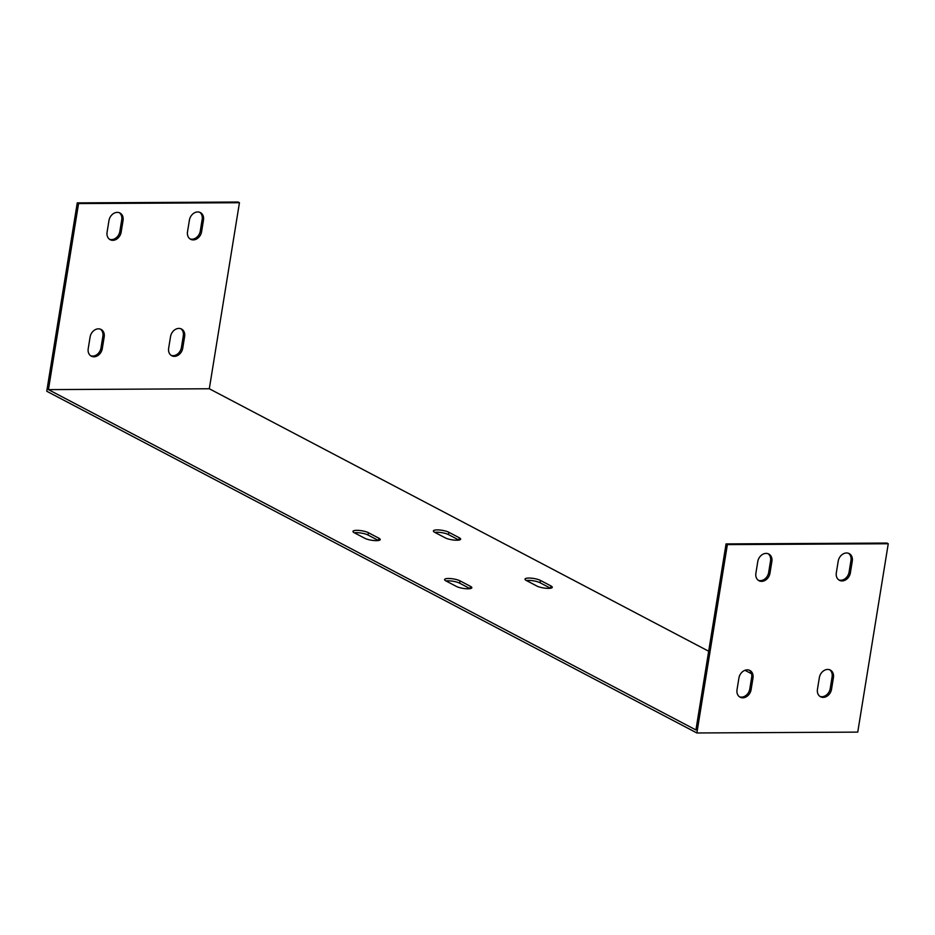 <?xml version="1.0" encoding="UTF-8"?>
<svg xmlns="http://www.w3.org/2000/svg" width="935" height="935" viewBox="0 0 935 935"><rect width="100%" height="100%" fill="white"/><g stroke="black" fill="none" stroke-linecap="round" stroke-linejoin="round"><path stroke-width="1.4" d="M78.563 203.573L239.442 202.72L209.311 388.761L48.433 389.615L78.563 203.573L77.254 202.883L46.75 391.251L696.867 732.97L857.746 732.117L888.25 543.749L727.372 544.602L696.867 732.97M201.598 231.705A8.497 6.744 -62.3 0 1 190.6 239.266A8.497 6.744 -62.3 0 1 187.514 231.775L189.408 220.134A8.497 6.744 -62.3 0 1 200.394 212.572A8.497 6.744 -62.3 0 1 203.479 220.064L201.598 231.705L200.289 231.015L202.17 219.374A8.497 6.744 117.7 0 0 199.716 212.268M121.153 232.137A8.497 6.744 -62.3 0 1 110.166 239.699A8.497 6.744 -62.3 0 1 107.081 232.207L108.963 220.566A8.497 6.744 -62.3 0 1 119.96 213.005A8.497 6.744 -62.3 0 1 123.046 220.485L121.153 232.137L119.844 231.448L121.737 219.795A8.497 6.744 117.7 0 0 119.283 212.701M102.289 348.603A8.497 6.744 -62.3 0 1 91.303 356.165A8.497 6.744 -62.3 0 1 88.217 348.673L90.099 337.032A8.497 6.744 -62.3 0 1 101.097 329.471A8.497 6.744 -62.3 0 1 104.182 336.951L102.289 348.603L100.992 347.913L102.873 336.261A8.497 6.744 117.7 0 0 100.419 329.167M182.734 348.171A8.497 6.744 -62.3 0 1 171.736 355.732A8.497 6.744 -62.3 0 1 168.651 348.241L170.544 336.6A8.497 6.744 -62.3 0 1 181.53 329.038A8.497 6.744 -62.3 0 1 184.616 336.53L182.734 348.171L181.425 347.481L183.307 335.84A8.497 6.744 117.7 0 0 180.852 328.734M888.25 543.749L886.941 543.06L726.063 543.913L695.932 729.954L48.433 389.615M209.311 388.761L708.683 651.239M744.961 670.301L751.565 673.773M550.925 585.929A8.497 2.01 -170.8 0 1 552.269 587.332A8.497 2.01 -170.8 0 1 546.122 588.279A8.497 2.01 -170.8 0 1 536.842 586.011L526.37 580.506A8.497 2.01 -170.8 0 1 525.026 579.104A8.497 2.01 -170.8 0 1 531.173 578.157A8.497 2.01 -170.8 0 1 540.453 580.425L550.925 585.929L550.551 588.232M470.48 586.362A8.497 2.01 -170.8 0 1 471.836 587.753A8.497 2.01 -170.8 0 1 465.677 588.699A8.497 2.01 -170.8 0 1 456.409 586.432L445.937 580.927A8.497 2.01 -170.8 0 1 444.581 579.536A8.497 2.01 -170.8 0 1 450.74 578.59A8.497 2.01 -170.8 0 1 460.02 580.857L470.48 586.362L470.118 588.653M378.874 538.209A8.497 2.01 -170.8 0 1 380.229 539.6A8.497 2.01 -170.8 0 1 374.07 540.547A8.497 2.01 -170.8 0 1 364.79 538.279L354.318 532.775A8.497 2.01 -170.8 0 1 352.974 531.384A8.497 2.01 -170.8 0 1 359.133 530.437A8.497 2.01 -170.8 0 1 368.402 532.705L378.874 538.209L378.5 540.5M459.307 537.777A8.497 2.01 -170.8 0 1 460.663 539.179A8.497 2.01 -170.8 0 1 454.503 540.126A8.497 2.01 -170.8 0 1 445.235 537.847L434.763 532.354A8.497 2.01 -170.8 0 1 433.408 530.951A8.497 2.01 -170.8 0 1 439.567 530.005A8.497 2.01 -170.8 0 1 448.835 532.272L459.307 537.777L458.933 540.068L448.461 534.598A8.497 2.01 9.2 0 0 434.81 532.377M550.493 588.232L540.079 582.762A8.497 2.01 9.2 0 0 526.428 580.53M470.06 588.664L459.634 583.183A8.497 2.01 9.2 0 0 445.983 580.962M378.441 540.512L368.028 535.03A8.497 2.01 9.2 0 0 354.377 532.81M239.442 202.72L238.133 202.03L77.254 202.883M189.969 238.881A8.497 6.744 117.7 0 0 200.289 231.015M109.535 239.302A8.497 6.744 117.7 0 0 119.844 231.448M90.672 355.767A8.497 6.744 117.7 0 0 100.992 347.913M171.105 355.347A8.497 6.744 117.7 0 0 181.425 347.481M838.777 579.91A8.497 6.744 117.7 0 0 849.097 572.045L850.979 560.392A8.497 6.744 117.7 0 0 848.524 553.298M758.343 580.331A8.497 6.744 117.7 0 0 768.663 572.477L770.545 560.825A8.497 6.744 117.7 0 0 768.091 553.73M739.48 696.797A8.497 6.744 117.7 0 0 749.8 688.943L751.682 677.291A8.497 6.744 117.7 0 0 749.227 670.196M819.913 696.365A8.497 6.744 117.7 0 0 830.233 688.511L832.115 676.858A8.497 6.744 117.7 0 0 829.661 669.764M850.406 572.734A8.497 6.744 -62.3 0 1 839.408 580.296A8.497 6.744 -62.3 0 1 836.322 572.804L838.216 561.164A8.497 6.744 -62.3 0 1 849.202 553.602A8.497 6.744 -62.3 0 1 852.288 561.082L850.406 572.734L849.097 572.045M769.972 573.167A8.497 6.744 -62.3 0 1 758.975 580.728A8.497 6.744 -62.3 0 1 755.889 573.237L757.771 561.584A8.497 6.744 -62.3 0 1 768.769 554.023A8.497 6.744 -62.3 0 1 771.854 561.514L769.972 573.167L768.663 572.477M751.109 689.621A8.497 6.744 -62.3 0 1 740.111 697.194A8.497 6.744 -62.3 0 1 737.025 689.703L738.919 678.05A8.497 6.744 -62.3 0 1 749.905 670.488A8.497 6.744 -62.3 0 1 752.991 677.98L751.109 689.621L749.8 688.943M831.542 689.2A8.497 6.744 -62.3 0 1 820.544 696.762A8.497 6.744 -62.3 0 1 817.459 689.27L819.352 677.63A8.497 6.744 -62.3 0 1 830.338 670.068A8.497 6.744 -62.3 0 1 833.424 677.548L831.542 689.2L830.233 688.511M726.063 543.913L727.372 544.602M203.479 220.064L202.17 219.374M852.288 561.082L850.979 560.392M123.046 220.485L121.737 219.795M771.854 561.514L770.545 560.825M102.873 336.261L104.182 336.951M751.682 677.291L752.991 677.98M183.307 335.84L184.616 336.53M832.115 676.858L833.424 677.548M540.079 582.762L540.453 580.425M459.634 583.183L460.02 580.857M368.028 535.03L368.402 532.705M448.461 534.598L448.835 532.272"/></g></svg>

